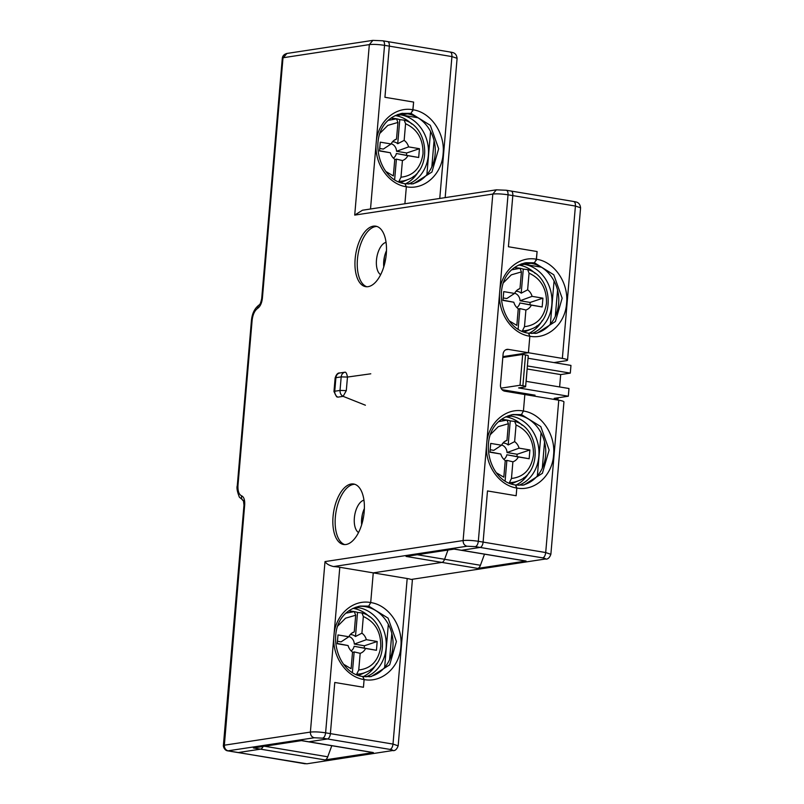 <?xml version="1.0" encoding="UTF-8"?>
<svg xmlns="http://www.w3.org/2000/svg" width="804" height="804" viewBox="0 0 804 804"><rect width="100%" height="100%" fill="white"/><g stroke="black" fill="none" stroke-linecap="round" stroke-linejoin="round"><path stroke-width="1.21" d="M535.213 273.45A35.677 30.612 81.3 0 0 519.173 265.119L524.268 264.345L541.373 267.199M521.454 263.873L524.268 264.345L534.459 262.797L524.268 264.345A35.677 30.612 -98.7 0 1 551.755 296.766A35.677 30.612 -98.7 0 1 531.685 333.519M522.198 425.246A35.677 30.612 81.3 0 0 506.158 416.924L511.254 416.14A35.677 30.612 -98.7 0 1 538.74 448.562A35.677 30.612 -98.7 0 1 518.67 485.314M508.078 415.809A35.677 30.612 -98.7 0 1 511.254 416.14L511.364 414.844L511.254 416.14L506.158 416.924A35.677 30.612 81.3 0 0 505.646 416.844M369.478 616.779A35.677 30.612 81.3 0 0 353.448 608.447L358.534 607.673A35.677 30.612 -98.7 0 1 386.02 640.095A35.677 30.612 -98.7 0 1 365.961 676.847M355.358 607.332A35.677 30.612 -98.7 0 1 358.534 607.673L358.654 606.377L358.534 607.673L353.448 608.447A35.677 30.612 81.3 0 0 352.936 608.367M417.889 117.736L400.784 114.882A35.677 30.612 -98.7 0 1 428.271 147.303A35.677 30.612 -98.7 0 1 408.201 184.056M411.728 123.987A35.677 30.612 81.3 0 0 395.689 115.665L407.578 113.846A35.677 30.612 81.3 0 0 400.925 113.575M535.152 333.459A35.677 30.612 81.3 0 0 558.71 297.731A35.677 30.612 81.3 0 0 531.062 263.31A35.677 30.612 81.3 0 0 524.409 263.039M525.615 386.644L528.258 355.85A5.578 0.774 -175.1 0 0 525.535 354.946L522.67 354.463L520.027 385.267L522.891 385.739A5.578 0.774 4.9 0 1 525.615 386.644A5.578 0.774 4.9 0 1 524.841 386.965L518.62 387.92L568.327 396.211L568.981 388.513L526.077 381.347M522.138 485.254A35.677 30.612 81.3 0 0 545.695 449.526A35.677 30.612 81.3 0 0 518.047 415.105L521.444 414.593L523.424 411.035C541.333 413.487 555.805 434.622 553.574 455.114C552.278 475.767 534.65 491.545 516.821 488.028L516.158 495.736L516.821 488.028C498.912 485.566 484.44 464.461 486.671 443.929C487.968 423.306 505.605 407.517 523.424 411.035L524.841 394.533L558.77 400.201L545.705 552.549L550.871 554.318M516.037 485.053A35.677 30.612 81.3 0 0 529.333 472.099M529.052 333.258A35.677 30.612 81.3 0 0 542.348 320.304M369.428 676.787A35.677 30.612 81.3 0 0 392.975 641.059A35.677 30.612 81.3 0 0 365.328 606.638L368.724 606.126L365.328 606.638A35.677 30.612 81.3 0 0 358.674 606.367M363.328 676.586A35.677 30.612 81.3 0 0 376.614 663.632M405.568 183.794A35.677 30.612 81.3 0 0 418.864 170.84M411.668 183.995A35.677 30.612 81.3 0 0 435.225 148.268A35.677 30.612 81.3 0 0 407.578 113.846L395.689 115.665A35.677 30.612 81.3 0 0 395.176 115.585M536.198 260.526L537.102 251.541L536.439 259.24C554.348 261.692 568.82 282.827 566.589 303.319C565.292 323.972 547.655 339.75 529.836 336.233L528.419 352.735L529.836 336.233C511.927 333.76 497.455 312.676 499.686 292.123C500.982 271.521 518.62 255.712 536.439 259.24L534.459 262.797L553.795 274.797L562.147 298.194L555.413 321.499L536.881 333.248L528.911 333.268M526.168 381.367L527.143 368.915M527.394 365.951L570.307 373.116L560.679 374.584L527.223 368.996M560.679 374.584L559.624 386.955M512.188 414.673L513.083 414.522C474.732 422.713 485.144 481.485 515.665 484.993L516.821 488.028L515.404 484.993L523.866 485.043L515.897 485.073M363.448 687.259L364.101 679.561L363.448 687.259L334.776 682.475L330.384 733.63A5.015 2.482 99.5 0 1 327.419 738.966A5.015 2.482 -80.5 0 0 330.384 733.63L334.776 682.475L363.448 687.259M359.468 606.206L360.333 606.055C322.012 614.246 332.424 673.018 362.946 676.526L364.101 679.561C346.192 677.089 331.72 656.004 333.951 635.451C335.258 614.849 352.886 599.04 370.704 602.568C388.623 605.02 403.085 626.155 400.864 646.647C399.558 667.3 381.93 683.078 364.101 679.561L362.694 676.526L371.157 676.576L363.177 676.596M331.801 745.7L327.741 756.795L264.576 746.243M412.713 111.063L413.618 102.078L412.954 109.776C430.864 112.228 445.336 133.363 443.104 153.855C441.808 174.508 424.17 190.287 406.352 186.769L404.935 183.734L406.352 186.769C388.443 184.307 373.971 163.212 376.202 142.66C377.498 122.067 395.136 106.249 412.954 109.776L410.975 113.334L430.311 125.334L438.662 148.74L431.929 172.036L413.397 183.784L405.427 183.804M384.402 256.938L383.659 265.571M361.559 523.404L362.302 514.771M496.38 189.834L506.309 190.246L573.674 201.492C576.719 202.025 579.795 202.306 580.578 207.764L575.413 206.055L512.811 195.603A5.015 2.482 -80.5 0 0 511.083 191.04A5.015 2.482 -80.5 0 0 510.681 191.04A5.015 2.482 99.5 0 1 511.083 191.04A5.015 2.482 99.5 0 1 512.811 195.603L508.419 246.748L537.102 251.541L508.419 246.748L512.811 195.603L508.027 194.799C501.887 193.885 496.822 193.643 492.812 194.065L354.715 215.1L362.453 210.226L496.359 189.824L492.812 194.065L463.104 540.559C467.114 540.137 472.189 540.378 478.32 541.293L508.027 194.799C508.128 191.834 507.424 190.307 505.907 190.236M525.203 262.878L526.097 262.727C487.747 270.918 498.158 329.69 528.68 333.198L529.836 336.233L528.419 333.198L536.881 333.248M558.107 397.769L557.996 399.005L554.67 399.518M568.327 396.211L554.177 398.372L557.996 399.005M516.158 495.736L487.485 490.942L483.103 542.097L487.485 490.942L516.158 495.736M542.74 557.886C545.464 558.388 546.107 558.8 544.69 559.112L411.156 579.453A10.593 1.467 4.9 0 0 407.186 578.528L373.257 572.87L441.898 562.408A5.578 2.754 -80.5 0 0 444.592 559.282A5.578 2.754 99.5 0 1 441.898 562.408L406.06 556.428L454.381 549.062L461.546 550.268L480.129 547.434A5.015 2.482 -80.5 0 0 483.103 542.097L545.705 552.549C545.293 555.564 544.308 557.343 542.74 557.886L480.129 547.434L461.546 550.268A5.578 2.754 99.5 0 1 461.104 550.258L525.615 561.031A5.578 2.754 99.5 0 0 526.067 561.031L477.747 568.398A5.578 2.754 -80.5 0 0 480.43 565.272L484.5 554.167M360.333 606.055L368.724 606.126L370.704 602.568L373.257 572.87L370.704 602.568L368.724 606.126L388.071 618.125L396.422 641.522L389.679 664.828L371.157 676.576M227.793 750.856L314.263 737.76C311.681 737.027 310.384 735.137 310.384 732.092C314.394 731.67 319.469 731.911 325.61 732.826L392.995 744.082C392.583 747.097 391.588 748.876 390.02 749.418C392.744 749.921 393.387 750.333 391.97 750.645L306.837 763.8L237.823 752.534A5.578 2.754 -80.5 0 0 238.275 752.544L260.536 749.147L253.371 747.951L301.661 740.595L308.826 741.79L327.419 738.966L308.826 741.79A5.578 2.754 99.5 0 1 308.384 741.79L372.905 752.564A5.578 2.754 99.5 0 0 373.347 752.564L325.057 759.921A5.578 2.754 -80.5 0 0 327.741 756.795M325.057 759.921L260.536 749.147A5.578 2.754 -80.5 0 0 263.039 746.484A5.578 2.754 -80.5 0 1 260.536 749.147L238.275 752.544L305.229 763.79M445.165 197.623L457.104 58.31L451.928 56.592L389.327 46.14A5.015 2.482 -80.5 0 0 387.608 41.577A5.015 2.482 -80.5 0 0 387.206 41.577A5.015 2.482 99.5 0 1 387.608 41.577A5.015 2.482 99.5 0 1 389.327 46.14L384.935 97.284L413.618 102.078L384.935 97.284L389.327 46.14L384.543 45.346C378.403 44.421 373.337 44.18 369.327 44.612L283.299 57.707L282.968 58.3L262.406 298.123C261.813 303.118 260.235 306.525 257.662 308.354A5.015 4.03 -120.5 0 1 259.39 304.766L259.38 304.776C260.174 304.314 260.958 302.193 261.712 298.415A5.015 0.693 -175.1 0 1 262.406 298.123M505.897 390.312A17.839 8.814 99.5 0 1 505.615 391.327M417.246 554.72L444.592 559.282L447.969 550.047L444.592 559.282L480.43 565.272M553.956 362.574L566.056 360.735A10.593 1.467 -175.1 0 0 567.534 360.122A10.593 1.467 -175.1 0 0 562.358 358.403L528.419 352.735L502.882 356.624L528.419 352.735L508.349 349.388A5.578 4.784 81.3 0 0 507.043 349.378A5.578 4.784 81.3 0 0 503.103 354.082L500.46 384.885A5.578 4.784 -98.7 0 0 504.761 391.186L524.841 394.533L523.424 411.035L521.444 414.593L518.047 415.105A35.677 30.612 81.3 0 0 511.394 414.834M528.057 358.252L570.961 365.418L570.307 373.116M502.812 357.489L522.67 354.463M520.027 385.267L501.043 388.151M502.048 389.669L535.052 395.176L531.735 395.689M407.186 578.528L392.995 744.082L398.151 745.841M404.894 203.754L406.352 186.769L404.894 203.754M545.846 559.122L545.866 559.112C547.996 559.232 549.665 557.614 550.871 554.257L563.946 401.92A10.593 1.467 -175.1 0 0 558.77 400.201M345.187 372.162C346.122 372.292 346.886 373.93 347.469 377.056L341.187 376.885C341.569 374.222 342.896 372.644 345.187 372.162L339.911 372.966C337.62 373.448 336.293 375.026 335.911 377.689L335.137 378.001C336.293 374.352 337.881 372.674 339.911 372.966L345.077 372.182M333.982 391.558L334.755 391.236C334.665 393.95 335.69 395.92 337.841 397.146L336.605 396.774L333.972 391.558L335.137 378.011M365.398 405.216L343.117 396.342C340.966 395.116 339.941 393.146 340.032 390.432L346.303 390.613L343.117 396.342L337.841 397.146M355.157 258.787A30.663 15.155 99.5 0 1 375.769 226.175A30.663 15.155 99.5 0 1 386.282 254.044A30.663 15.155 99.5 0 1 365.669 286.656A30.663 15.155 99.5 0 1 355.157 258.787M376.895 226.457A30.663 15.155 -80.5 0 0 357.448 259.169A30.663 15.155 -80.5 0 0 366.835 286.757M333.047 516.62A30.663 15.155 99.5 0 1 353.659 484.008A30.663 15.155 99.5 0 1 364.182 511.877A30.663 15.155 99.5 0 1 343.569 544.489A30.663 15.155 99.5 0 1 333.047 516.62M354.795 484.289A30.663 15.155 -80.5 0 0 335.348 517.002A30.663 15.155 -80.5 0 0 344.725 544.589M386.051 242.356A16.723 8.271 -80.5 0 0 376.473 260.084A16.723 8.271 -80.5 0 0 380.654 274.697M363.951 500.188A16.723 8.271 -80.5 0 0 354.363 517.917A16.723 8.271 -80.5 0 0 358.544 532.529M386.473 250.717A16.723 8.271 -80.5 0 0 383.739 261.3A16.723 8.271 -80.5 0 0 383.769 266.918M364.373 508.55A16.723 8.271 -80.5 0 0 361.629 519.133A16.723 8.271 -80.5 0 0 361.669 524.761M243.562 500.962A5.015 4.352 -72.2 0 1 241.592 495.827C243.913 496.912 244.949 499.927 244.687 504.862L224.356 745.197L310.384 732.092L325.007 561.594C326.535 563.946 329.399 565.594 333.61 566.549L466.983 546.228L475.355 546.63C476.923 546.097 477.908 544.318 478.32 541.293L483.103 542.097A5.015 2.482 -80.5 0 1 480.129 547.434L475.355 546.63M227.793 750.866L237.823 752.534A5.578 2.754 -80.5 0 0 238.275 752.544L228.235 750.866C225.653 750.132 224.356 748.243 224.356 745.197M526.067 561.031L461.546 550.268A5.578 2.754 99.5 0 1 461.104 550.258L454.149 549.102M373.347 752.564L308.826 741.79A5.578 2.754 99.5 0 1 308.384 741.79L301.43 740.635M314.263 737.76L322.635 738.162C324.203 737.63 325.198 735.851 325.61 732.826L339.801 567.282A11.145 1.548 -175.1 0 0 333.61 566.549M397.608 114.55A35.677 30.612 -98.7 0 1 400.784 114.882L397.97 114.419M521.092 264.003A35.677 30.612 -98.7 0 1 524.268 264.345L519.173 265.119A35.677 30.612 81.3 0 0 518.66 265.039M339.801 567.282L373.257 572.87L441.898 562.408L477.747 568.398M346.082 613.13L354.293 611.633L349.891 611.161A32.502 27.889 -98.7 0 1 352.283 611.291A32.502 27.889 -98.7 0 1 353.74 611.492A32.502 27.889 -98.7 0 1 357.539 612.437L362.142 612.96C386.975 619.643 389.97 663.541 365.951 672.204A31.336 26.894 -98.7 0 1 356.695 674.124L358.745 669.993L360.182 653.34L354.152 651.903A8.985 7.708 -98.7 0 1 352.504 652.426M337.459 641.27L341.067 641.873L348.835 636.758A11.145 9.568 -98.7 0 1 352.825 632.507A11.145 9.568 -98.7 0 1 354.262 631.894L351.82 633.15M350.242 634.617A8.985 7.708 -98.7 0 1 351.75 634.698A8.985 7.708 -98.7 0 1 355.479 636.507L357.539 612.437M354.262 631.894L355.69 615.231L354.293 611.633M361.941 612.909L363.338 616.507L361.911 633.17A11.145 9.568 -98.7 0 1 366.353 639.682L377.187 641.491L376.433 650.285L365.599 648.476A11.145 9.568 -98.7 0 1 360.182 653.34M343.599 664.265L351.107 668.717L352.534 652.064A11.145 9.568 -98.7 0 1 348.082 645.552L337.248 643.743L338.002 634.949L348.835 636.758M370.915 671.219L371.086 669.219M361.911 633.17L355.479 636.507M366.353 639.682L354.313 644.084A7.809 6.703 81.3 0 0 348.946 636.537M337.268 643.471L348.082 645.552M376.433 650.285L354.132 646.285A7.809 6.703 -98.7 0 1 351.137 650.878M364.232 647.974L364.423 645.773L354.313 644.084M377.187 641.491L364.423 645.773M354.132 646.285L365.599 648.476M352.393 672.425L354.152 651.903M388.332 120.339L396.543 118.841L392.141 118.369A32.502 27.889 -98.7 0 1 394.533 118.5A32.502 27.889 -98.7 0 1 395.99 118.701A32.502 27.889 -98.7 0 1 399.789 119.645L404.392 120.168C429.215 126.851 432.22 170.749 408.191 179.423A31.336 26.894 -98.7 0 1 398.945 181.332L400.995 177.212L402.422 160.549L396.402 159.112A8.985 7.708 -98.7 0 1 394.744 159.634M379.709 148.479L383.317 149.082L391.086 143.966A11.145 9.568 -98.7 0 1 395.076 139.715A11.145 9.568 -98.7 0 1 396.503 139.102L394.071 140.358M392.493 141.826A8.985 7.708 -98.7 0 1 394 141.906A8.985 7.708 -98.7 0 1 397.719 143.715L399.789 119.645M396.503 139.102L397.94 122.439L396.543 118.841M404.191 120.118L405.578 123.726L404.151 140.378A11.145 9.568 -98.7 0 1 408.603 146.891L419.437 148.7L418.683 157.494L407.849 155.685A11.145 9.568 -98.7 0 1 402.422 160.549M385.85 171.473L393.347 175.935L394.774 159.272A11.145 9.568 -98.7 0 1 390.332 152.76L379.498 150.951L380.252 142.157L391.086 143.966M413.166 178.428L413.336 176.428M404.151 140.378L397.719 143.715M408.603 146.891L396.563 151.293A7.809 6.703 81.3 0 0 391.196 143.745M379.518 150.69L390.332 152.76M418.683 157.494L396.372 153.504A7.809 6.703 -98.7 0 1 393.377 158.097M406.482 155.182L406.673 152.981L396.563 151.293M419.437 148.7L406.673 152.981M396.372 153.504L407.849 155.685M394.643 179.634L396.402 159.112M498.802 421.597L507.012 420.1L502.611 419.628A32.502 27.889 -98.7 0 1 505.002 419.758A32.502 27.889 -98.7 0 1 506.46 419.959A32.502 27.889 -98.7 0 1 510.259 420.904L514.861 421.427C539.695 428.11 542.69 472.008 518.66 480.681A31.336 26.894 -98.7 0 1 509.414 482.591L511.465 478.47L512.892 461.808L506.872 460.37A8.985 7.708 -98.7 0 1 505.213 460.893M490.179 449.737L493.787 450.34L501.555 445.225A11.145 9.568 -98.7 0 1 505.545 440.974A11.145 9.568 -98.7 0 1 506.972 440.361L504.54 441.617M502.962 443.084A8.985 7.708 -98.7 0 1 504.47 443.165A8.985 7.708 -98.7 0 1 508.188 444.974L510.259 420.904M506.972 440.361L508.409 423.708L507.012 420.1M514.66 421.376L516.047 424.984L514.62 441.637A11.145 9.568 -98.7 0 1 519.072 448.15L529.906 449.959L529.153 458.752L518.319 456.943A11.145 9.568 -98.7 0 1 512.892 461.808M496.319 472.742L503.817 477.194L505.244 460.531A11.145 9.568 -98.7 0 1 500.802 454.019L489.968 452.21L490.721 443.416L501.555 445.225M523.635 479.686L523.806 477.687M514.62 441.637L508.188 444.974M519.072 448.15L507.033 452.551A7.809 6.703 81.3 0 0 501.666 445.004M489.988 451.948L500.802 454.019M529.153 458.752L506.842 454.762A7.809 6.703 -98.7 0 1 503.847 459.355M516.952 456.451L517.143 454.24L507.033 452.551M529.906 449.959L517.143 454.24M506.842 454.762L518.319 456.943M505.113 480.892L506.872 460.37M511.806 269.802L520.027 268.305L515.625 267.832A32.502 27.889 -98.7 0 1 518.017 267.963A32.502 27.889 -98.7 0 1 519.474 268.164A32.502 27.889 -98.7 0 1 523.273 269.109L527.876 269.631C552.7 276.315 555.705 320.213 531.675 328.876A31.336 26.894 -98.7 0 1 522.429 330.796L524.479 326.665L525.906 310.012L519.886 308.575A8.985 7.708 -98.7 0 1 518.228 309.098M503.193 297.942L506.801 298.545L514.57 293.43A11.145 9.568 -98.7 0 1 518.56 289.179A11.145 9.568 -98.7 0 1 519.987 288.566L517.555 289.822M515.967 291.289A8.985 7.708 -98.7 0 1 517.485 291.37A8.985 7.708 -98.7 0 1 521.203 293.179L523.273 269.109M519.987 288.566L521.414 271.903L520.027 268.305M527.675 269.581L529.062 273.179L527.635 289.842A11.145 9.568 -98.7 0 1 532.087 296.354L542.921 298.163L542.167 306.957L531.333 305.148A11.145 9.568 -98.7 0 1 525.906 310.012M509.334 320.937L516.831 325.389L518.258 308.736A11.145 9.568 -98.7 0 1 513.816 302.224L502.982 300.415L503.736 291.621L514.57 293.43M536.65 327.891L536.821 325.891M527.635 289.842L521.203 293.179M532.087 296.354L520.047 300.756A7.809 6.703 81.3 0 0 514.681 293.209M503.002 300.143L513.816 302.224M542.167 306.957L519.856 302.957A7.809 6.703 -98.7 0 1 516.861 307.55M529.967 304.646L530.148 302.445L520.047 300.756M542.921 298.163L530.148 302.445M519.856 302.957L531.333 305.148M518.128 329.097L519.886 308.575M557.554 290.143L555.303 316.354M544.539 441.939L542.298 468.149M541.052 432.773L537.353 475.918M554.067 280.978L550.368 324.123M391.819 633.472L389.578 659.682M388.332 624.306L384.634 667.451M431.828 166.89L434.07 140.68M430.582 131.514L426.884 174.659M522.891 385.739L525.535 354.946M513.083 414.522L521.444 414.593L540.78 426.592L549.132 449.999L542.399 473.295L523.866 485.043M573.292 201.492C574.81 201.563 575.513 203.08 575.413 206.055L562.358 358.403M390.02 749.418L322.635 738.162M457.094 58.31C456.32 52.853 453.235 52.561 450.19 52.029L382.825 40.783L372.875 40.371L369.327 44.612L354.715 215.1M449.808 52.029C451.325 52.099 452.029 53.617 451.928 56.592L439.768 198.447M544.69 559.112L411.156 579.453M391.97 750.645L306.816 763.8M370.785 373.8L347.469 377.056L346.303 390.613M335.911 377.689L341.187 376.885L340.032 390.432L334.755 391.236L335.911 377.689M224.125 744.695L223.432 744.976L243.984 505.153L243.461 500.771L244.356 501.324L239.391 497.194C237.23 491.746 236.527 487.877 237.291 485.576A5.015 0.693 -175.1 0 1 237.984 485.284L252.124 320.293C252.828 314.495 254.677 310.515 257.662 308.354M244.687 504.862A5.015 0.693 -175.1 0 0 243.984 505.153M237.291 485.576L251.431 320.585A5.015 0.693 4.9 0 1 252.124 320.293M282.968 58.3L282.274 58.591L261.712 298.415M283.299 57.707L286.867 53.476C283.963 54.31 282.435 56.019 282.274 58.602M241.592 495.827C238.899 494.54 237.693 491.023 237.984 485.284M325.007 561.594L463.104 540.559C463.114 543.604 464.4 545.494 466.983 546.228M370.513 209L384.543 45.346C384.644 42.371 383.94 40.843 382.423 40.783M401.719 113.414L410.975 113.334M526.097 262.727L534.459 262.797M508.349 349.388L505.786 349.77M349.921 610.095L349.84 611.03M337.77 626.004L345.569 618.186L355.69 615.231M363.338 616.507C375.197 622.005 381.006 632.014 380.774 646.547C378.543 660.747 371.207 668.566 358.745 669.993M392.161 117.304L392.081 118.238M380.021 133.213L387.819 125.394L397.94 122.439M405.578 123.726C417.447 129.213 423.256 139.223 423.015 153.755C420.793 167.966 413.457 175.774 400.995 177.212M502.631 418.562L502.55 419.507M490.49 434.472L498.289 426.653L508.409 423.708M516.047 424.984C527.916 430.472 533.725 440.481 533.484 455.014C531.263 469.224 523.927 477.033 511.465 478.47M515.645 266.767L515.565 267.702M503.505 282.676L511.294 274.857L521.414 271.903M529.062 273.179C540.931 278.676 546.74 288.686 546.499 303.219C544.278 317.419 536.941 325.238 524.479 326.665M402.613 113.263C364.262 121.454 374.674 180.227 405.196 183.734L413.397 183.784M393.126 750.655C395.277 750.765 396.955 749.147 398.151 745.79M580.588 207.774L567.534 360.122M412.432 579.443L398.171 745.8M223.432 744.986C222.989 746.544 224.638 750.604 227.813 750.866M372.875 40.361L286.847 53.466M251.431 320.585C252.114 313.339 254.778 308.063 259.411 304.756M352.283 611.291L348.735 610.919M365.951 672.204L358.564 675.4M394.533 118.5L390.975 118.128M408.191 179.423L400.814 182.608M505.002 419.758L501.455 419.386M518.66 480.681L511.284 483.867M518.017 267.963L514.459 267.591M531.675 328.876L524.298 332.072"/></g></svg>
